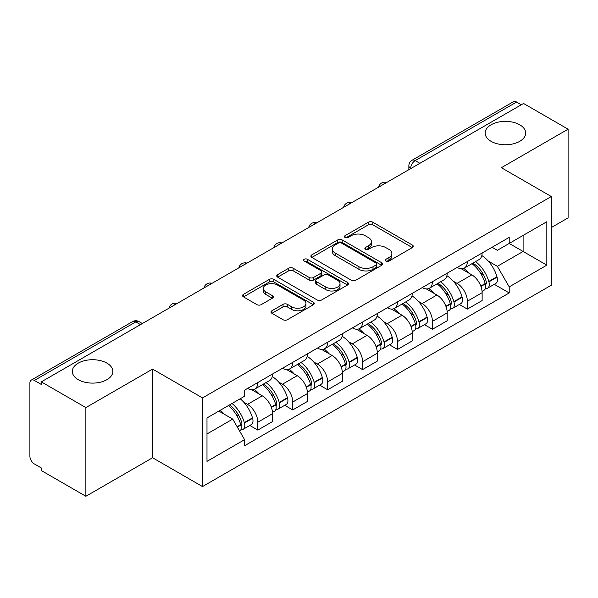 <?xml version="1.0" encoding="UTF-8"?>
<svg xmlns="http://www.w3.org/2000/svg" width="598" height="598" viewBox="0 0 598 598"><rect width="100%" height="100%" fill="white"/><g stroke="black" fill="none" stroke-linecap="round" stroke-linejoin="round"><path stroke-width="0.9" d="M385.927 261.064A2.175 1.256 0 0 0 389.006 261.064L412.351 247.587A3.11 1.794 0 0 0 413.263 246.316A3.11 1.794 0 0 0 412.351 245.045L372.801 222.209A3.11 1.794 0 0 0 368.405 222.209L345.053 235.687A2.175 1.256 0 0 0 344.418 236.576A2.175 1.256 0 0 0 345.053 237.466A2.175 1.256 0 0 0 348.133 237.466L351.153 235.724A9.942 5.741 0 0 1 365.214 235.724L368.51 237.623A9.942 5.741 0 0 1 371.425 241.682A9.942 5.741 0 0 1 368.51 245.741L365.49 247.49A2.175 1.256 0 0 0 364.855 248.379A2.175 1.256 0 0 0 365.49 249.261A2.175 1.256 0 0 0 368.57 249.261L371.59 247.52A9.942 5.741 0 0 1 385.65 247.52L388.947 249.426A9.942 5.741 0 0 1 391.862 253.485A9.942 5.741 0 0 1 388.947 257.544L385.927 259.285A2.175 1.256 0 0 0 385.291 260.175A2.175 1.256 0 0 0 385.927 261.064L385.927 259.285M106.915 363.136A20.265 11.698 0 0 0 84.834 360.601A20.265 11.698 0 0 0 72.321 371.41A20.265 11.698 0 0 0 78.256 379.685A20.265 11.698 0 0 0 100.337 382.219A20.265 11.698 0 0 0 112.85 371.41A20.265 11.698 0 0 0 106.915 363.136M519.744 124.795A20.265 11.698 0 0 0 497.663 122.254A20.265 11.698 0 0 0 485.15 133.062A20.265 11.698 0 0 0 491.085 141.337A20.265 11.698 0 0 0 513.166 143.871A20.265 11.698 0 0 0 525.679 133.062A20.265 11.698 0 0 0 519.744 124.795M271.933 310.766A3.11 1.794 0 0 0 271.021 312.036A3.11 1.794 0 0 0 271.933 313.3L283.026 319.713A3.11 1.794 0 0 0 287.421 319.713L313.352 304.741A3.11 1.794 0 0 0 314.264 303.47A3.11 1.794 0 0 0 313.352 302.199L273.802 279.363A3.11 1.794 0 0 0 269.406 279.363L243.476 294.336A3.11 1.794 0 0 0 242.564 295.606A3.11 1.794 0 0 0 243.476 296.87L256.878 304.614A3.11 1.794 0 0 0 261.274 304.614L272.374 298.208A3.11 1.794 0 0 0 273.279 296.937A3.11 1.794 0 0 0 272.374 295.666L265.721 291.831A8.312 4.799 0 0 1 263.292 288.438A8.312 4.799 0 0 1 268.42 284.005A8.312 4.799 0 0 1 277.479 285.044L303.522 300.076A8.312 4.799 0 0 1 305.959 303.47A8.312 4.799 0 0 1 300.824 307.903A8.312 4.799 0 0 1 291.764 306.864L287.421 304.36A3.11 1.794 0 0 0 283.026 304.36L271.933 310.766L271.933 313.3M202.513 397.909L152.587 369.086L85.873 407.597L41.314 381.875L523.549 103.469L568.1 129.19L501.386 167.702L551.311 196.525L202.513 397.909L202.513 486.578L551.311 285.201L551.311 196.525M351.37 280.253A3.11 1.794 0 0 0 355.765 280.253L381.696 265.28A3.11 1.794 0 0 0 382.608 264.017A3.11 1.794 0 0 0 381.696 262.746L342.138 239.91A3.11 1.794 0 0 0 337.75 239.91L311.82 254.875A3.11 1.794 0 0 0 310.908 256.146A3.11 1.794 0 0 0 311.82 257.417L351.37 280.253M305.107 261.535A2.175 1.256 0 0 1 307.312 261.842L307.312 259.255L347.528 282.473A3.11 1.794 0 0 1 348.44 283.744A3.11 1.794 0 0 1 347.528 285.014L321.597 299.979A3.11 1.794 0 0 1 317.202 299.979L277.644 277.143L277.644 274.609A3.11 1.794 0 0 0 276.732 275.872A3.11 1.794 0 0 0 277.644 277.143M277.644 274.609L288.744 268.203A3.11 1.794 0 0 1 293.14 268.203L309.181 277.465A3.11 1.794 0 0 0 313.576 277.465L320.939 273.211A3.11 1.794 0 0 0 321.844 271.941A3.11 1.794 0 0 0 320.939 270.677L304.233 261.034A2.175 1.256 0 0 1 303.597 260.145A2.175 1.256 0 0 1 304.943 258.986A2.175 1.256 0 0 1 307.312 259.255M85.873 407.597L85.873 496.273L41.314 470.551L41.314 467.965L34.378 463.958A6.331 3.655 -120 0 1 29.9 456.199L29.9 383.041A6.331 3.655 -120 0 1 31.208 380.141L132.629 321.589A6.331 3.655 60 0 1 135.791 321.903L34.378 380.455A6.331 3.655 -120 0 0 31.208 380.141M551.311 227.554L568.1 217.859L568.1 129.19M85.873 496.273L152.587 457.754L202.513 486.578M41.314 381.875L41.314 384.462L34.378 380.455M419.893 163.314L415.191 160.593A6.331 3.655 60 0 0 412.029 160.279L513.443 101.727A6.331 3.655 60 0 1 516.605 102.041L415.191 160.593A6.331 3.655 120 0 0 410.714 168.352L410.714 168.606M521.307 104.755L516.605 102.041M467.352 261.543A14.561 8.409 60 0 1 464.34 268.083L479.118 259.554A14.561 8.409 -120 0 0 482.13 253.014M453.329 281.239L457.059 283.385A14.561 8.409 60 0 1 467.352 301.228L482.13 292.691A14.561 8.409 -120 0 0 471.829 274.856L461.26 268.749M482.13 292.691L482.13 300.577L467.352 309.106L459.346 304.487M464.34 268.083A14.561 8.409 60 0 1 457.171 267.426M467.352 301.228L467.352 309.106M432.429 281.71A14.561 8.409 60 0 1 429.416 288.243L444.187 279.714A14.561 8.409 -120 0 0 447.207 273.174M424.416 324.647L432.429 329.274L447.207 320.745L447.207 312.859A14.561 8.409 -120 0 0 436.906 295.023L426.329 288.916M429.416 288.243A14.561 8.409 60 0 1 422.248 287.586M418.406 301.399L422.136 303.552A14.561 8.409 60 0 1 432.429 321.388L432.429 329.274M397.506 301.87A14.561 8.409 60 0 1 394.493 308.411L409.264 299.875A14.561 8.409 -120 0 0 412.284 293.341M389.492 344.814L397.506 349.434L412.284 340.905L412.284 333.019A14.561 8.409 -120 0 0 401.983 315.183L391.406 309.076M394.493 308.411A14.561 8.409 60 0 1 387.317 307.753M383.482 321.567L387.205 323.712A14.561 8.409 60 0 1 397.506 341.555L397.506 349.434M362.582 322.038A14.561 8.409 60 0 1 359.562 328.571L374.341 320.042A14.561 8.409 -120 0 0 377.353 313.502M354.569 364.974L362.582 369.601L377.36 361.072L377.36 353.186A14.561 8.409 -120 0 0 367.06 335.351L356.483 329.244M359.562 328.571A14.561 8.409 60 0 1 352.394 327.913M348.559 341.727L352.282 343.88A14.561 8.409 60 0 1 362.582 361.715L362.582 369.601M327.659 342.198A14.561 8.409 60 0 1 324.639 348.739L339.417 340.202A14.561 8.409 -120 0 0 342.43 333.669M319.646 385.142L327.659 389.761L342.43 381.232L342.43 373.346A14.561 8.409 -120 0 0 332.137 355.511L321.56 349.404M324.639 348.739A14.561 8.409 60 0 1 317.471 348.081M313.636 361.895L317.359 364.04A14.561 8.409 60 0 1 327.659 381.883L327.659 389.761M292.728 362.366A14.561 8.409 60 0 1 289.716 368.899L304.494 360.37A14.561 8.409 -120 0 0 307.507 353.829M284.715 405.302L292.728 409.929L307.507 401.4L307.507 393.514A14.561 8.409 -120 0 0 297.206 375.679L286.636 369.571M289.716 368.899A14.561 8.409 60 0 1 282.548 368.241M278.705 382.055L282.435 384.208A14.561 8.409 60 0 1 292.728 402.043L292.728 409.929M257.805 382.526A14.561 8.409 60 0 1 254.793 389.066L269.563 380.53A14.561 8.409 -120 0 0 272.583 373.997M249.792 425.462L257.805 430.089L272.583 421.56L272.583 413.674A14.561 8.409 -120 0 0 262.283 395.839L251.706 389.732M254.793 389.066A14.561 8.409 60 0 1 247.624 388.408M243.782 402.222L247.505 404.368A14.561 8.409 60 0 1 257.805 422.21L257.805 430.089M492.094 247.258L497.357 250.3L546.834 221.731L523.101 235.433L523.101 251.459L497.357 266.327L488.26 261.072M206.99 433.969L232.734 419.108L244.597 439.657L206.99 461.372L206.99 417.942L244.597 396.227L244.597 390.15L509.219 237.376L509.219 243.446L546.834 265.161L509.219 286.876L497.357 266.327M546.834 221.731L546.834 265.161M244.597 439.657L244.597 445.734L509.219 292.953L509.219 286.876M152.587 369.086L152.587 457.754M232.734 419.108L218.853 411.088M494.269 284.319L509.219 292.953M386.794 261.371L388.947 260.13A9.942 5.741 0 0 0 391.862 256.071L391.862 253.485M371.425 241.682L371.425 244.268A9.942 5.741 0 0 1 368.51 248.327L366.357 249.575M412.314 247.609L372.801 224.796A3.11 1.794 0 0 0 368.405 224.796L345.921 237.772M381.659 265.303L342.138 242.496A3.11 1.794 0 0 0 337.75 242.496L311.857 257.439M376.202 264.899A2.175 1.256 0 0 0 376.837 264.017A2.175 1.256 0 0 0 376.202 263.127L341.48 243.08A2.175 1.256 0 0 0 338.408 243.08L335.216 244.918A9.942 5.741 0 0 0 332.309 248.977A9.942 5.741 0 0 0 335.216 253.036L358.95 266.738A9.942 5.741 0 0 0 373.017 266.738L376.202 264.899L376.202 267.485A2.175 1.256 0 0 0 376.837 266.596L376.837 264.017M332.309 248.977L332.309 251.564A9.942 5.741 0 0 0 335.216 255.623L335.216 253.036M376.202 267.485L373.017 269.324A9.942 5.741 0 0 1 358.95 269.324L335.216 255.623M277.689 277.166L288.744 270.782L288.744 268.203M321.844 271.941L321.844 274.527A3.11 1.794 0 0 1 320.939 275.798L313.576 280.043A3.11 1.794 0 0 1 309.181 280.043L293.14 270.782A3.11 1.794 0 0 0 288.744 270.782M307.312 261.842L347.483 285.037M325.828 287.07A8.312 4.799 0 0 0 334.887 288.116A8.312 4.799 0 0 0 340.015 283.676A8.312 4.799 0 0 0 337.578 280.283L328.407 274.99A3.11 1.794 0 0 0 324.011 274.99L316.648 279.236A3.11 1.794 0 0 0 315.744 280.507A3.11 1.794 0 0 0 316.648 281.778L325.828 287.07L325.828 289.656A8.312 4.799 0 0 0 334.887 290.695A8.312 4.799 0 0 0 340.015 286.263L340.015 283.676M315.744 280.507L315.744 283.093A3.11 1.794 0 0 0 316.648 284.364L316.648 281.778M325.828 289.656L316.648 284.364M305.959 303.47L305.959 306.056A8.312 4.799 0 0 1 300.824 310.489A8.312 4.799 0 0 1 291.764 309.45L287.421 306.946A3.11 1.794 0 0 0 283.026 306.946L271.97 313.33M263.292 288.438L263.292 291.024A8.312 4.799 0 0 0 265.721 294.418L265.721 291.831M272.329 298.23L265.721 294.418M313.315 304.763L273.802 281.95A3.11 1.794 0 0 0 269.406 281.95L243.513 296.9M472.854 263.165A19.943 11.519 60 0 1 472.951 263.225A19.943 11.519 60 0 1 486.077 281.12L486.196 281.538A3.88 2.243 60 0 1 485.583 284.581A3.88 2.243 60 0 1 485.494 284.626M471.979 263.673A24.062 13.896 60 0 1 485.202 283.527L485.322 283.938A7.991 4.612 60 0 1 484.059 290.217L482.07 291.361M485.427 288.445A7.991 4.612 -120 0 0 487.639 288.146A7.991 4.612 -120 0 0 488.902 281.867L488.783 281.456A24.062 13.896 -120 0 0 475.56 261.603M481.831 255.57A24.062 13.896 60 0 1 496.953 276.739L497.073 277.151A7.991 4.612 60 0 1 495.809 283.43L487.639 288.146M463.771 268.36A24.062 13.896 60 0 1 468.795 273.107M480.493 273.137L483.565 274.908M437.93 283.332A19.943 11.519 60 0 1 438.028 283.385A19.943 11.519 60 0 1 451.154 301.287L451.273 301.698A3.88 2.243 60 0 1 450.66 304.748A3.88 2.243 60 0 1 450.571 304.793M437.056 283.833A24.062 13.896 60 0 1 450.279 303.687L450.399 304.098A7.991 4.612 60 0 1 449.135 310.377L447.147 311.528M450.503 308.613A7.991 4.612 -120 0 0 452.716 308.306A7.991 4.612 -120 0 0 453.979 302.035L453.86 301.616A24.062 13.896 -120 0 0 440.636 281.763M446.9 275.73A24.062 13.896 60 0 1 462.03 296.9L462.149 297.318A7.991 4.612 60 0 1 460.886 303.59L452.716 308.306M428.848 288.528A24.062 13.896 60 0 1 433.871 293.267M445.57 293.304L448.642 295.076M403 303.492A19.943 11.519 60 0 1 403.104 303.552A19.943 11.519 60 0 1 416.23 321.447L416.343 321.866A3.88 2.243 60 0 1 415.73 324.908A3.88 2.243 60 0 1 415.647 324.953M402.133 304.001A24.062 13.896 60 0 1 415.356 323.854L415.468 324.266A7.991 4.612 60 0 1 414.205 330.545L412.224 331.688M415.573 328.773A7.991 4.612 -120 0 0 417.793 328.474A7.991 4.612 -120 0 0 419.056 322.195L418.936 321.784A24.062 13.896 -120 0 0 405.713 301.93M411.977 295.898A24.062 13.896 60 0 1 427.107 317.067L427.226 317.478A7.991 4.612 60 0 1 425.963 323.757L417.793 328.474M393.925 308.688A24.062 13.896 60 0 1 398.948 313.434M410.647 313.464L413.711 315.236M368.076 323.66A19.943 11.519 60 0 1 368.181 323.712A19.943 11.519 60 0 1 381.3 341.615L381.419 342.026A3.88 2.243 60 0 1 380.806 345.076A3.88 2.243 60 0 1 380.717 345.121M367.202 324.161A24.062 13.896 60 0 1 380.425 344.014L380.545 344.426A7.991 4.612 60 0 1 379.281 350.705L377.293 351.856M380.649 348.94A7.991 4.612 -120 0 0 382.862 348.634A7.991 4.612 -120 0 0 384.125 342.362L384.013 341.944A24.062 13.896 -120 0 0 370.79 322.09M377.054 316.058A24.062 13.896 60 0 1 392.183 337.227L392.303 337.646A7.991 4.612 60 0 1 391.04 343.917L382.862 348.634M358.994 328.855A24.062 13.896 60 0 1 364.025 333.594M375.723 333.632L378.788 335.403M333.153 343.82A19.943 11.519 60 0 1 333.25 343.88A19.943 11.519 60 0 1 346.377 361.775L346.496 362.194A3.88 2.243 60 0 1 345.883 365.236A3.88 2.243 60 0 1 345.794 365.281M332.279 344.328A24.062 13.896 60 0 1 345.502 364.182L345.622 364.593A7.991 4.612 60 0 1 344.358 370.872L342.37 372.016M345.726 369.101A7.991 4.612 -120 0 0 347.939 368.802A7.991 4.612 -120 0 0 349.202 362.523L349.083 362.111A24.062 13.896 -120 0 0 335.859 342.258M342.131 336.226A24.062 13.896 60 0 1 357.26 357.395L357.372 357.806A7.991 4.612 60 0 1 356.109 364.085L347.939 368.802M324.071 349.015A24.062 13.896 60 0 1 329.102 353.762M340.8 353.792L343.865 355.563M298.23 363.988A19.943 11.519 60 0 1 298.327 364.04A19.943 11.519 60 0 1 311.453 381.943L311.573 382.354A3.88 2.243 60 0 1 310.96 385.404A3.88 2.243 60 0 1 310.87 385.448M297.356 364.488A24.062 13.896 60 0 1 310.579 384.342L310.698 384.753A7.991 4.612 60 0 1 309.435 391.032L307.447 392.183M310.803 389.268A7.991 4.612 -120 0 0 313.016 388.962A7.991 4.612 -120 0 0 314.279 382.69L314.159 382.272A24.062 13.896 -120 0 0 300.936 362.418M307.208 356.386A24.062 13.896 60 0 1 322.329 377.555L322.449 377.973A7.991 4.612 60 0 1 321.186 384.245L313.016 388.962M289.148 369.183A24.062 13.896 60 0 1 294.171 373.922M305.87 373.959L308.942 375.731M263.299 384.148A19.943 11.519 60 0 1 263.404 384.208A19.943 11.519 60 0 1 276.53 402.103L276.642 402.521A3.88 2.243 60 0 1 276.029 405.564A3.88 2.243 60 0 1 275.947 405.608M262.432 384.649A24.062 13.896 60 0 1 275.656 404.51L275.775 404.921A7.991 4.612 60 0 1 274.512 411.2L272.524 412.343M275.88 409.428A7.991 4.612 -120 0 0 278.092 409.129A7.991 4.612 -120 0 0 279.356 402.85L279.236 402.439A24.062 13.896 -120 0 0 266.013 382.585M272.277 376.553A24.062 13.896 60 0 1 287.406 397.722L287.526 398.133A7.991 4.612 60 0 1 286.263 404.412L278.092 409.129M254.225 389.343A24.062 13.896 60 0 1 259.248 394.089M270.946 394.119L274.019 395.891M229.453 404.973A19.943 11.519 60 0 1 241.599 422.27L241.719 422.681A3.88 2.243 60 0 1 241.106 425.731A3.88 2.243 60 0 1 241.024 425.776M228.443 405.556A24.062 13.896 60 0 1 240.732 424.67L240.845 425.081A7.991 4.612 60 0 1 239.746 431.255M240.949 429.596A7.991 4.612 -120 0 0 243.169 429.289A7.991 4.612 -120 0 0 244.433 423.018L244.313 422.599A24.062 13.896 -120 0 0 232.024 403.486M240.194 398.769A24.062 13.896 60 0 1 252.483 417.882L252.603 418.294A7.991 4.612 60 0 1 251.339 424.573L243.169 429.289M220.266 410.273A24.062 13.896 60 0 1 224.325 414.25M236.023 414.287L239.088 416.051M410.938 168.479L410.714 168.352A6.331 3.655 0 0 1 408.86 165.766L408.86 169.683M292.728 402.043L307.507 393.514M327.659 381.883L342.43 373.346M362.582 361.715L377.36 353.186M397.506 341.555L412.284 333.019M432.429 321.388L447.207 312.859M257.805 422.21L272.583 413.674M247.505 404.368L262.283 395.839M282.435 384.208L297.206 375.679M317.359 364.04L332.137 355.511M352.282 343.88L367.06 335.351M387.205 323.712L401.983 315.183M422.136 303.552L436.906 295.023M457.059 283.385L471.829 274.856M386.144 182.794A6.331 3.655 120 0 0 383.348 184.408M351.22 202.961A6.331 3.655 120 0 0 348.425 204.576M316.29 223.121A6.331 3.655 120 0 0 313.494 224.736M281.366 243.289A6.331 3.655 120 0 0 278.571 244.903M246.443 263.449A6.331 3.655 120 0 0 243.648 265.064M211.52 283.616A6.331 3.655 120 0 0 208.724 285.231M176.597 303.777A6.331 3.655 120 0 0 173.801 305.391M140.493 324.617L135.791 321.903A6.331 3.655 120 0 1 138.96 321.589A6.331 6.331 0 0 0 132.629 321.589M388.947 260.13L388.947 257.544M365.49 249.261L365.49 247.49M368.51 248.327L368.51 245.741M345.053 237.466L345.053 235.687M368.405 224.796L368.405 222.209M372.801 224.796L372.801 222.209M412.351 247.587L412.351 245.045M311.82 257.417L311.82 254.875M337.75 242.496L337.75 239.91M342.138 242.496L342.138 239.91M381.696 265.28L381.696 262.746M358.95 269.324L358.95 266.738M373.017 269.324L373.017 266.738M293.14 270.782L293.14 268.203M309.181 280.043L309.181 277.465M313.576 280.043L313.576 277.465M320.939 275.798L320.939 273.211M347.528 285.014L347.528 282.473M283.026 306.946L283.026 304.36M287.421 306.946L287.421 304.36M291.764 309.45L291.764 306.864M272.374 298.208L272.374 295.666M243.476 296.87L243.476 294.336M269.406 281.95L269.406 279.363M273.802 281.95L273.802 279.363M313.352 304.741L313.352 302.199M480.942 286.464L485.322 283.938M488.902 281.867L497.073 277.151M488.783 281.456L496.953 276.739M485.195 283.497L486.383 282.809M480.799 286.068L485.202 283.527M446.018 306.625L450.399 304.098M453.979 302.035L462.149 297.318M453.86 301.616L462.03 296.9M450.272 303.657L451.46 302.969M445.869 306.228L450.279 303.687M411.095 326.792L415.468 324.266M419.056 322.195L427.226 317.478M418.936 321.784L427.107 317.067M415.348 323.824L416.537 323.137M410.946 326.396L415.356 323.854M376.172 346.952L380.545 344.426M384.125 342.362L392.303 337.646M384.013 341.944L392.183 337.227M380.418 343.985L381.614 343.297M376.022 346.556L380.425 344.014M341.241 367.12L345.622 364.593M349.202 362.523L357.372 357.806M349.083 362.111L357.26 357.395M345.495 364.152L346.683 363.464M341.099 366.724L345.502 364.182M306.318 387.28L310.698 384.753M314.279 382.69L322.449 377.973M314.159 382.272L322.329 377.555M306.176 386.884L311.76 383.624M271.395 407.447L275.775 404.921M279.356 402.85L287.526 398.133M279.236 402.439L287.406 397.722M275.648 404.472L276.837 403.792M271.245 407.051L275.656 404.51M237.346 427.099L240.845 425.081M244.433 423.018L252.603 418.294M244.313 422.599L252.483 417.882M237.144 426.74L241.913 423.952M386.682 182.487A6.331 6.331 0 0 0 378.556 187.174M351.759 202.647A6.331 6.331 0 0 0 343.633 207.342M316.828 222.815A6.331 6.331 0 0 0 308.703 227.502M281.905 242.975A6.331 6.331 0 0 0 273.779 247.669M246.981 263.142A6.331 6.331 0 0 0 238.856 267.829M212.058 283.303A6.331 6.331 0 0 0 203.933 287.997M177.135 303.47A6.331 6.331 0 0 0 169.01 308.157M142.346 323.548L138.96 321.589M412.029 160.279A6.331 6.331 0 0 0 408.86 165.766"/></g></svg>
